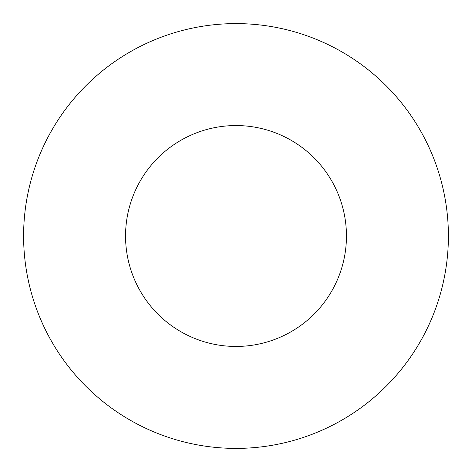 <?xml version="1.0" encoding="UTF-8"?>
<svg xmlns="http://www.w3.org/2000/svg" width="472" height="472" viewBox="0 0 472 472"><rect width="100%" height="100%" fill="white"/><g stroke="black" fill="none" stroke-linecap="round" stroke-linejoin="round"><path stroke-width="0.71" d="M346.448 236A110.448 110.448 0 0 1 180.776 331.651A110.448 110.448 0 0 1 180.776 140.349A110.448 110.448 0 0 1 346.448 236M448.4 236A212.4 212.4 0 0 1 129.8 419.944A212.4 212.4 0 0 1 129.8 52.056A212.4 212.4 0 0 1 448.4 236"/></g></svg>
